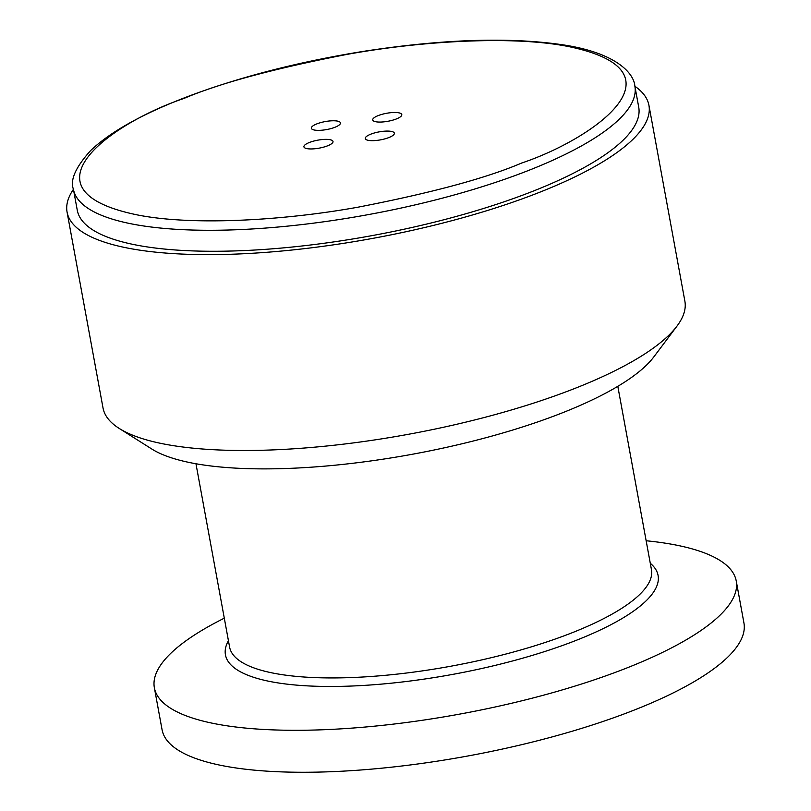 <?xml version="1.0" encoding="UTF-8"?>
<svg xmlns="http://www.w3.org/2000/svg" width="811" height="811" viewBox="0 0 811 811"><rect width="100%" height="100%" fill="white"/><g stroke="black" fill="none" stroke-linecap="round" stroke-linejoin="round"><path stroke-width="1.22" d="M646.154 540.755A295.792 81.039 169.6 0 1 736.236 580.97L743.93 622.939A295.792 81.039 169.6 0 1 467.633 756.034A295.792 81.039 169.6 0 1 162.068 729.728L154.364 687.758A295.792 81.039 169.6 0 1 224.302 618.185M736.236 580.97A295.792 81.039 169.6 0 1 624.957 668.71A295.792 81.039 169.6 0 1 324.4 729.697A295.792 81.039 169.6 0 1 154.364 687.758M634.881 86.25A295.792 81.039 169.6 0 1 648.932 105.308A295.792 81.039 169.6 0 1 537.652 193.048A295.792 81.039 169.6 0 1 237.096 254.036A295.792 81.039 169.6 0 1 67.07 212.097A295.792 81.039 169.6 0 1 73.436 189.298M67.07 212.097L103.017 407.953A295.792 81.039 -10.4 0 0 119.237 428.451A295.792 81.039 -10.4 0 0 573.6 388.915A295.792 81.039 -10.4 0 0 676.992 326.083A295.792 81.039 -10.4 0 0 684.879 301.165L648.932 105.308M634.871 86.189L638.723 107.174A285.411 78.191 169.6 0 1 531.357 191.842A285.411 78.191 169.6 0 1 241.343 250.69A285.411 78.191 169.6 0 1 77.268 210.221L73.416 189.237C69.898 180.083 75.656 167.167 90.7 150.491C111.837 130.47 146.73 111.543 195.39 93.711C245.875 75.423 301.601 61.352 362.568 51.498C441.944 39.181 508.477 36.921 562.145 44.717C615.579 52.522 633.979 73.041 634.871 86.189A285.411 78.191 169.6 0 1 527.505 170.857A285.411 78.191 169.6 0 1 237.491 229.706A285.411 78.191 169.6 0 1 73.416 189.237M119.237 428.451L151.839 449.041A266.211 72.929 -10.4 0 0 560.776 413.458A266.211 72.929 -10.4 0 0 653.818 356.911L676.992 326.083M316.929 123.85A14.791 4.055 169.6 0 1 331.963 120.798A14.791 4.055 169.6 0 1 340.458 122.897A14.791 4.055 169.6 0 1 326.651 129.557A14.791 4.055 169.6 0 1 311.363 128.239A14.791 4.055 169.6 0 1 316.929 123.85M309.488 142.442A14.791 4.055 169.6 0 1 324.512 139.391A14.791 4.055 169.6 0 1 333.017 141.489A14.791 4.055 169.6 0 1 319.199 148.139A14.791 4.055 169.6 0 1 303.922 146.832A14.791 4.055 169.6 0 1 309.488 142.442M370.83 134.16A14.791 4.055 169.6 0 1 385.854 131.108A14.791 4.055 169.6 0 1 394.359 133.207A14.791 4.055 169.6 0 1 380.541 139.857A14.791 4.055 169.6 0 1 365.264 138.539A14.791 4.055 169.6 0 1 370.83 134.16M378.271 115.567A14.791 4.055 169.6 0 1 393.305 112.516A14.791 4.055 169.6 0 1 401.8 114.615A14.791 4.055 169.6 0 1 387.993 121.265A14.791 4.055 169.6 0 1 372.715 119.957A14.791 4.055 169.6 0 1 378.271 115.567M195.958 463.76L229.604 647.087A214.449 58.747 -10.4 0 0 352.876 677.499A214.449 58.747 -10.4 0 0 570.782 633.279A214.449 58.747 -10.4 0 0 651.456 569.667L617.81 386.33M650.28 563.28A219.933 60.247 169.6 0 1 575.354 640.68A219.933 60.247 169.6 0 1 330.442 686.471A219.933 60.247 169.6 0 1 228.428 640.7M521.726 163.011C486.519 178.075 432.151 192.754 358.634 207.069C286.445 220.197 193.809 226.208 137.333 214.915C15.287 189.865 114.169 121.762 183.996 98.435C219.203 83.371 273.571 68.682 347.088 54.378C419.287 41.249 511.923 35.228 568.389 46.531C690.435 71.571 591.554 139.674 521.726 163.011"/></g></svg>
